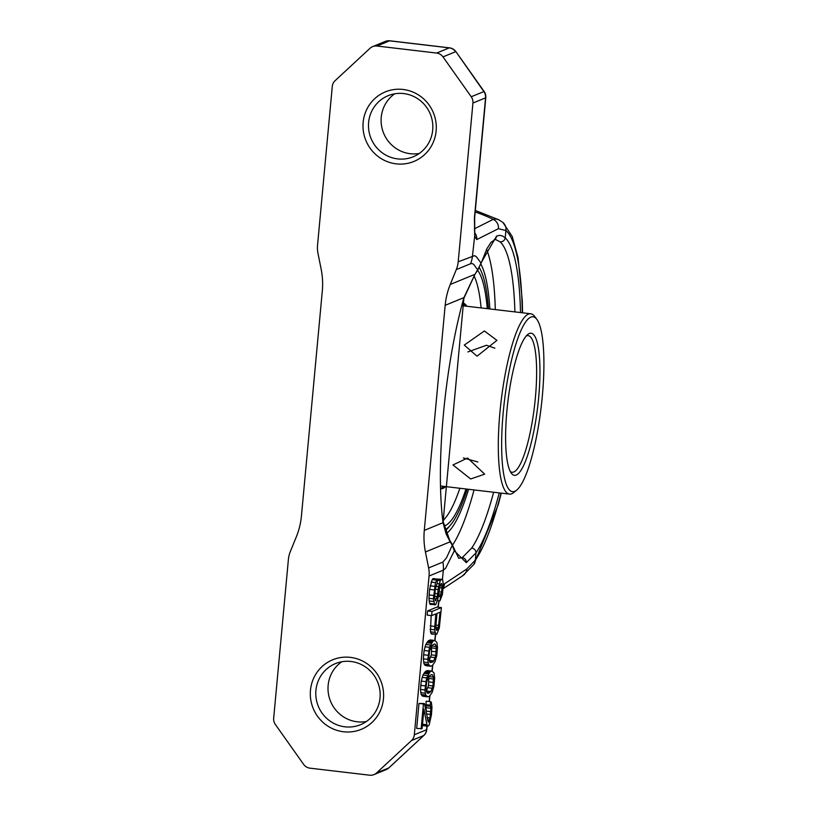 <?xml version="1.0" encoding="UTF-8"?>
<svg xmlns="http://www.w3.org/2000/svg" width="816" height="816" viewBox="0 0 816 816"><rect width="100%" height="100%" fill="white"/><g stroke="black" fill="none" stroke-linecap="round" stroke-linejoin="round"><path stroke-width="1.22" d="M445.373 531.002A140.872 29.774 96.7 0 0 445.73 530.594L450.259 525.361A134.875 28.499 96.7 0 0 467.201 489.131M488.458 308.795A134.875 28.499 96.7 0 0 480.4 269.617A134.875 28.499 96.7 0 0 479.298 267.689M444.955 529.727A134.875 28.499 96.7 0 0 450.259 525.361M443.955 526.096A130.682 27.622 96.7 0 0 444.904 525.769A130.682 27.622 96.7 0 0 465.997 488.988M487.254 308.652A130.682 27.622 96.7 0 0 477.717 270.412M443.037 520.853A130.682 27.622 96.7 0 0 445.159 518.211M440.691 488.376A93.544 19.768 96.7 0 0 441.191 488.192A93.544 19.768 96.7 0 0 443.873 486.377M465.13 306.041A93.544 19.768 96.7 0 0 462.499 303.368M536.836 319.362L534.602 316.394A90.79 19.186 96.7 0 0 530.737 313.772A90.79 19.186 96.7 0 0 499.943 412.233A90.79 19.186 96.7 0 0 509.48 494.108A90.79 19.186 96.7 0 0 511.775 493.762A90.79 19.186 96.7 0 0 513.845 492.466L516.712 490.1A88.036 18.605 96.7 0 0 542.324 396.219A88.036 18.605 96.7 0 0 536.836 319.362A88.036 18.605 96.7 0 0 504.298 402.084A88.036 18.605 96.7 0 0 516.712 490.1M467.609 458L484.673 474.167L470.659 478.972L452.972 464.957L467.609 458M484.388 330.97L496.934 340.354L477.054 356.194L464.263 345.097L484.388 330.97M494.863 348.167L486.458 345.26L467.864 351.941M526.238 335.978A68.779 14.535 -83.3 0 1 526.412 335.906A68.779 14.535 -83.3 0 1 528.156 335.631A68.779 14.535 -83.3 0 1 534.99 401.656A68.779 14.535 -83.3 0 1 513.794 471.985A68.779 14.535 -83.3 0 1 512.05 472.25A68.779 14.535 -83.3 0 1 510.275 471.475M463.355 457.97L477.86 461.958M529.339 333.499A71.533 15.116 -83.3 0 1 537.346 409.612A71.533 15.116 -83.3 0 1 511.357 473.239A71.533 15.116 -83.3 0 1 507.766 402.492A71.533 15.116 -83.3 0 1 527.707 334.519A71.533 15.116 -83.3 0 1 529.339 333.499M440.701 488.774A93.544 19.768 96.7 0 0 442.976 488.396A93.544 19.768 96.7 0 0 445.658 486.591M466.915 306.255A93.544 19.768 96.7 0 0 462.601 302.981M442.986 520.394A127.939 27.04 96.7 0 0 459.847 488.264M481.103 307.928A127.939 27.04 96.7 0 0 474.055 275.93M484.143 91.494L455.899 51.643L483.857 91.545A9.17 8.905 67.7 0 1 485.561 97.849A9.17 1.051 -174.7 0 0 485.785 97.645A9.17 9.17 0 0 0 484.143 91.494L471.23 96.737L442.996 56.885A9.17 8.905 67.7 0 0 436.631 53.06L376.961 46.022A9.17 8.905 -112.3 0 0 370.036 48.277L335.09 80.692A9.17 8.905 -112.3 0 0 332.275 86.455L317.546 245.198A27.509 26.704 -112.3 0 0 317.975 253.297L321.167 269.249A73.369 71.216 67.7 0 1 322.32 290.843L301.441 515.906A73.369 71.216 67.7 0 1 296.361 536.765L290.302 551.626A27.509 26.704 -112.3 0 0 288.395 559.45L273.676 718.192A9.17 8.905 -112.3 0 0 275.369 724.496L303.603 764.347A9.17 8.905 -112.3 0 0 309.968 768.162L369.638 775.2A9.17 8.905 67.7 0 0 376.574 772.946L411.509 740.54A9.17 8.905 67.7 0 0 414.324 734.767L429.053 576.025L443.312 570.16L445.618 568.313L454.298 550.79L466.293 562.673L475.993 552.86A165.077 34.884 96.7 0 0 499.239 492.905M520.496 312.569A165.077 34.884 96.7 0 0 505.226 237.844L502.401 235.946L499.504 235.355L496.587 236.079L481.001 262.997L476.309 256.703L474.616 255.653L458.204 261.783A27.509 26.704 67.7 0 1 456.297 269.596L450.248 284.468A73.369 71.216 -112.3 0 0 445.169 305.317L424.289 530.39A73.369 71.216 -112.3 0 0 425.432 551.973L428.624 567.926A27.509 26.704 67.7 0 1 429.053 576.025M458.204 261.783L472.933 103.04A9.17 8.905 67.7 0 0 471.23 96.737M403.094 89.464A37.597 36.496 67.7 0 1 429.522 148.981A37.597 36.496 67.7 0 1 366.313 141.525A37.597 36.496 67.7 0 1 403.094 89.464M350.411 657.38A37.597 36.496 67.7 0 1 376.839 716.897A37.597 36.496 67.7 0 1 313.63 709.441A37.597 36.496 67.7 0 1 350.411 657.38M394.709 93.809A33.017 32.048 -112.3 0 0 383.642 133.232A33.017 32.048 -112.3 0 0 419.24 153.479M403.696 93.575A33.017 32.048 -112.3 0 0 388.11 95.707A33.017 32.048 -112.3 0 0 371.015 138.424A33.017 32.048 -112.3 0 0 413.212 156.774A33.017 32.048 -112.3 0 0 432.47 121.9A33.017 32.048 -112.3 0 0 403.696 93.575M436.631 53.06L449.259 47.869L389.589 40.841A9.17 8.905 -112.3 0 0 385.264 41.422L372.626 46.614M475.32 210.457L498.729 219.749L495.853 218.984L493.201 219.351L474.29 228.878M341.802 661.756A33.017 32.048 -112.3 0 0 330.551 701.311A33.017 32.048 -112.3 0 0 366.374 721.517M351.002 661.49A33.017 32.048 -112.3 0 0 335.427 663.612A33.017 32.048 -112.3 0 0 318.332 706.34A33.017 32.048 -112.3 0 0 360.529 724.69A33.017 32.048 -112.3 0 0 379.787 689.816A33.017 32.048 -112.3 0 0 351.002 661.49M376.574 772.946L388.793 767.927A9.17 8.905 67.7 0 1 386.192 769.59L373.973 774.608M389.048 767.683A9.17 2.071 -132.8 0 1 388.936 767.825L423.881 735.42A9.17 2.071 -132.8 0 1 423.728 735.512L411.509 740.54M423.881 735.42A9.17 9.17 0 0 0 426.778 729.545A9.17 1.051 -174.7 0 1 426.544 729.749A9.17 8.905 67.7 0 1 423.728 735.512L388.793 767.927A9.17 2.071 -132.8 0 0 388.936 767.825A9.17 9.17 0 0 1 386.192 769.59M485.785 97.645L474.667 217.566L474.749 233.254A9.17 7.599 168.1 0 1 474.688 236.181L474.433 217.77L485.561 97.849L472.933 103.04M437.947 607.196L438.875 600.729M437.519 579.095L433.072 578.564L432.215 579.595L429.573 589.366L428.941 598.332L429.614 603.401L430.287 604.462L435.734 604.585L437.713 599.75L440.263 584.654L441.323 583.552L441.864 584.001L442.068 587.928L439.916 600.851L442.425 594.466L443.323 584.735L442.649 579.666L441.915 579.289L440.252 580.645L438.539 586.704L437.243 596.598L435.326 600.739L434.653 597.669L435.224 589.407L437.131 583.267L437.519 579.095L435.469 582.614L433.388 598.852L434.734 604.993M441.915 579.289L436.866 579.013M431.174 615.57L430.43 631.839L431.572 634.042L436.815 634.236L439.324 627.861L441.395 607.604L432.031 611.459L431.644 615.631L435.826 613.907L434.54 629.819L436.019 634.573M441.395 607.604L436.948 607.084L427.574 610.929L427.186 615.101L431.644 615.631M434.704 640.458L430.256 639.938L428.461 640.672L425.809 644.436L424.096 650.495L423.32 658.838L424.004 663.918L426.136 665.713L430.593 666.233L432.388 665.499L435.03 661.735L436.744 655.676L437.519 647.333L436.835 642.263L434.704 640.458L432.908 641.203L429.471 647.292L427.778 659.369L428.451 664.438L430.593 666.233M431.868 671.068L427.421 670.538L425.626 671.272L422.974 675.046L421.26 681.095L420.485 689.449L421.168 694.518L423.3 696.313L427.747 696.844L429.542 696.099L432.194 692.335L433.908 686.276L434.683 677.933L434 672.863L431.868 671.068L430.073 671.803L426.635 677.902L424.932 689.969L425.615 695.038L427.747 696.844M424.442 703.555L418.996 703.433L416.67 728.474L422.117 728.586L423.922 709.114L427.166 725.842L427.9 726.209L429.165 725.026L431.46 714.714L431.97 707.146L431.287 702.076L430.562 701.709L430.236 705.187L430.909 708.247L430.012 717.988L428.288 722.038L424.442 703.555L423.443 703.963L421.127 729.004M430.562 701.709L426.105 701.179L426.166 712.98M422.474 724.741L423.453 725.689L427.9 726.209M431.664 645.65L431.358 654.871L429.175 660.521M428.828 676.26L428.522 685.471L426.34 691.121M376.961 46.022L389.589 40.841A9.17 1.938 96.7 0 1 389.824 40.8L449.494 47.838A9.17 1.938 96.7 0 0 449.259 47.869A9.17 8.905 67.7 0 1 455.624 51.694L442.996 56.885M474.657 232.744A9.17 9.017 62.4 0 1 476.779 239.567L474.677 236.171L472.464 255.918A27.509 26.704 67.7 0 1 470.557 263.741L456.297 269.596M502.972 222.523A9.17 8.874 130.2 0 1 505.9 230.54L498.443 228.674L476.779 239.567M443.241 587.734A9.17 8.976 -123 0 0 444.547 583.797L466.885 568.936L475.32 560.164A172.207 36.394 96.7 0 0 501.014 493.119M443.312 585.409L444.547 583.797M458.725 558.307L462.244 557.624L471.689 548.066A160.487 33.915 96.7 0 0 493.629 492.242M442.435 579.554L443.312 570.16A27.509 26.704 -112.4 0 0 442.884 562.071L446.515 557.797L452.278 545.251L454.298 550.79A4.59 4.223 -13.6 0 0 454.226 549.158M424.289 530.39L443.037 522.679L446.107 533.919L450.146 541.814A164.455 38.719 79.3 0 0 452.278 545.251A4.59 3.856 -32.8 0 0 451.768 543.609L449.708 540.284L443.129 521.557L463.876 298.33L474.657 274.992L480.848 263.915M425.432 551.973L450.146 541.814A4.59 3.754 -30.9 0 0 449.708 540.284M480.838 263.956A4.59 3.733 17.8 0 0 481.001 262.997L477.809 270.045A164.455 27.754 113.9 0 0 474.963 274.309L463.916 297.616A165.077 34.884 96.7 0 0 443.037 522.679A4.59 3.448 -7.5 0 0 443.129 521.557M445.169 305.317L463.916 297.616A4.59 2.693 15.7 0 1 463.876 298.33M450.248 284.468L474.963 274.309A4.59 3.172 33.3 0 1 474.657 274.992M477.472 270.79A4.59 3.315 34.2 0 0 477.809 270.045L473.739 264.415L472.291 263.548L470.557 263.741M522.271 312.783A172.207 36.394 96.7 0 0 505.9 230.54L505.226 237.844A4.59 4.427 132.3 0 1 500.096 241.801L495.394 239.435L491.059 242.26L486.897 248.737L480.889 263.792M486.591 249.329A160.487 33.915 -83.3 0 1 495.302 309.601M474.045 489.937A160.487 33.915 -83.3 0 1 452.605 545.017M489.855 308.958A139.852 29.549 96.7 0 0 480.797 264.068M446.342 533.562A139.852 29.549 96.7 0 0 468.598 489.294M437.437 600.566L439.916 600.851M438.427 596.455L440.303 596.68M438.559 595.558L440.762 595.823M438.784 593.977L441.293 594.262M439.028 591.784L441.68 592.1M439.538 587.632L442.068 587.928M439.997 585.674L442.068 585.919M440.813 583.879L441.864 584.001M429.614 603.401L434.071 603.932M429.083 600.943L433.531 601.474M428.941 598.332L433.388 598.852M429.063 594.935L433.51 595.456M429.573 589.366L434.03 589.897M430.103 585.806L434.551 586.337M431.021 582.083L435.469 582.614M432.215 579.595L436.662 580.115M435.183 600.403L435.917 600.484M434.755 598.628L436.652 598.852M434.683 596.302L437.243 596.598M434.857 593.405L437.702 593.742M435.254 589.234L438.09 589.56M435.744 586.367L438.539 586.704M436.978 583.491L439.202 583.756M437.407 580.309L440.252 580.645M437.509 579.197L441.119 579.625M435.795 626.627L437.019 613.418L440.018 612.184L438.396 627.575L436.611 630.309L435.795 626.627M434.183 644.018L435.316 644.222L436.254 646.517L435.815 655.391L433.765 660.919L432.511 662.102L429.981 662.47L428.839 658.257L429.481 651.301L431.531 645.782L434.183 644.018M431.348 674.618L432.48 674.822L433.418 677.117L432.98 685.991L430.93 691.519L428.267 693.284L427.145 693.08L425.993 688.867L426.646 681.911L428.686 676.382L431.348 674.618M431.032 633.593L435.489 634.114M430.43 631.839L434.887 632.359M430.093 629.299L434.54 629.819M430.216 625.903L434.663 626.423M427.574 610.929L432.031 611.459M436.172 629.942L437.203 630.064M435.856 628.891L437.866 629.126M435.795 627.269L438.396 627.575M435.938 625.066L438.784 625.403M428.461 640.672L432.908 641.203M425.207 665.428L429.655 665.948M424.677 664.979L429.124 665.499M424.004 663.918L428.451 664.438M423.596 662.072L428.053 662.592M423.32 658.838L427.778 659.369M423.514 654.748L427.961 655.279M424.096 650.495L428.553 651.015M425.024 646.772L429.471 647.292M425.809 644.436L430.267 644.966M426.737 642.722L431.185 643.243M427.4 641.774L431.848 642.304M434.051 644.079L435.316 644.222M429.695 661.776L432.511 662.102M429.318 660.389L433.765 660.919M430.766 657.115L435.224 657.645M431.358 654.871L435.815 655.391M431.888 651.311L436.336 651.831M432.011 647.914L436.458 648.434M431.807 645.986L436.254 646.517M425.626 671.272L430.073 671.803M422.372 696.028L426.819 696.558M421.831 695.579L426.289 696.109M421.168 694.518L425.615 695.038M420.76 692.672L425.207 693.202M420.485 689.449L424.932 689.969M420.668 685.348L425.126 685.879M421.26 681.095L425.707 681.625M422.178 677.372L426.635 677.902M422.974 675.046L427.421 675.566M423.902 673.322L428.349 673.843M424.565 672.384L429.012 672.904M431.215 674.679L432.48 674.822M426.85 692.376L429.665 692.702M426.472 690.999L430.93 691.519M427.931 687.725L432.378 688.245M428.522 685.471L432.98 685.991M429.043 681.911L433.5 682.431M429.165 678.514L433.622 679.045M428.961 676.597L433.418 677.117M418.996 703.433L423.443 703.963M428.145 721.813L428.686 721.874M427.441 720.008L429.41 720.242M427.013 717.631L430.012 717.988M426.34 713.939L430.532 714.428M426.34 711.124L430.787 711.644M426.462 707.727L430.909 708.247M426.258 705.809L430.705 706.33M425.789 704.657L430.236 705.187M422.719 725.322L427.166 725.842M422.525 724.21L426.697 724.7M475.187 211.936A183.416 178.673 75.5 0 1 493.201 219.351A9.17 8.966 71.9 0 1 498.443 228.674M426.88 726.097L426.544 729.749L414.324 734.767M429.165 701.546L429.685 695.956M431.99 671.099L432.521 665.356M434.826 640.499L435.387 634.491M501.299 493.15L498.29 504.604L473.923 564.386A9.17 8.344 -144.9 0 0 475.32 560.164L475.993 552.86A4.59 4.151 -145.7 0 0 471.689 548.066M462.672 575.759A9.17 8.905 -120.6 0 0 466.885 568.936M466.293 562.673A4.59 4.468 -115.2 0 0 462.244 557.624M428.624 567.926L442.884 562.071M496.587 236.079A4.59 4.468 64.8 0 1 494.119 239.69M514.886 311.906A160.487 33.915 96.7 0 0 500.096 241.801M480.4 269.617L479.349 267.587M440.63 485.999L509.48 494.108M461.887 305.663L530.737 313.772M389.824 40.8A9.17 9.17 0 0 0 385.264 41.422M455.899 51.643A9.17 9.17 0 0 0 449.494 47.838M498.719 219.749L502.911 222.482L512.213 236.467L518.058 257.652L522.271 300.523L522.556 312.814M473.923 564.386L462.611 575.79L443.149 588.683M439.09 600.76L438.151 607.226M435.591 634.522L435.03 640.56M432.755 665.111L432.194 671.16M429.91 695.722L429.369 701.566M427.094 726.118L426.778 729.545M458.714 558.307L451.758 543.599M474.851 233.845L474.759 233.325"/></g></svg>

